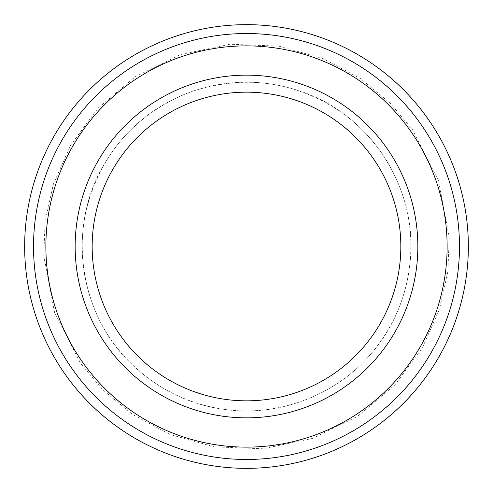 <?xml version="1.0" encoding="UTF-8"?>
<svg xmlns="http://www.w3.org/2000/svg" width="493" height="493" viewBox="0 0 493 493"><rect width="100%" height="100%" fill="white"/><g stroke="black" fill="none" stroke-linecap="round" stroke-linejoin="round"><path stroke-width="0.37" stroke-dasharray="2.46 1.85" d="M88.074 311.773A171.342 171.342 0 0 1 269.184 76.662A171.342 171.342 0 0 1 382.241 351.065A171.342 171.342 0 0 1 88.074 311.773M103.807 305.29A154.327 154.327 0 0 0 368.758 340.681A154.327 154.327 0 0 0 266.935 93.528A154.327 154.327 0 0 0 103.807 305.29M24.65 246.5A221.85 221.85 0 0 0 357.425 438.628A221.85 221.85 0 0 0 357.425 54.372A221.85 221.85 0 0 0 24.65 246.5M33.524 246.5A212.976 212.976 0 0 0 352.988 430.944A212.976 212.976 0 0 0 352.988 62.056A212.976 212.976 0 0 0 33.524 246.5A212.976 212.976 0 0 0 352.988 430.944A212.976 212.976 0 0 0 352.988 62.056A212.976 212.976 0 0 0 33.524 246.5A212.976 212.976 0 0 1 352.988 62.056A212.976 212.976 0 0 1 352.988 430.944A212.976 212.976 0 0 1 33.524 246.5A212.976 212.976 0 0 1 246.5 33.524A212.976 212.976 0 0 1 459.476 246.5A212.976 212.976 0 0 1 246.5 459.476A212.976 212.976 0 0 0 430.944 140.012A212.976 212.976 0 0 0 62.056 140.012A212.976 212.976 0 0 0 246.5 459.476A212.976 212.976 0 0 1 33.524 246.5M45.867 246.5A200.633 200.633 0 0 0 346.813 420.252A200.633 200.633 0 0 0 346.813 72.748A200.633 200.633 0 0 0 45.867 246.5A200.633 200.633 0 0 0 246.5 447.133A200.633 200.633 0 0 0 447.133 246.5A200.633 200.633 0 0 0 246.5 45.867A200.633 200.633 0 0 0 45.867 246.5A200.633 200.633 0 0 1 346.813 72.748A200.633 200.633 0 0 1 346.813 420.252A200.633 200.633 0 0 1 45.867 246.5M438.48 180.703L412.382 129.579L390.234 103.228L360.605 78.67L323.161 58.593L278.785 46.139L229.984 44.228L180.703 54.52L135.47 76.618L98.101 108.066L70.69 145.121L53.435 183.951L45.097 221.517L43.772 255.91L54.52 312.297L80.618 363.421L102.766 389.772L132.395 414.33L169.839 434.407L214.215 446.861L263.015 448.772L312.297 438.48L357.53 416.382L394.899 384.934L422.31 347.879L439.565 309.049L447.903 271.483L449.228 237.09L438.48 180.703M94.533 309.111C81.61 277.097 78.806 244.22 86.133 210.48C99.876 155.942 132.457 117.291 183.889 94.533C222.405 79.188 261.308 78.116 300.613 91.304C370.835 114.438 418.643 189.343 410.053 262.769C406.682 294.765 395.066 323.42 375.204 348.73C340.225 393.716 279.827 417.861 223.514 409.245C167.016 401.906 115.726 362.072 94.533 309.111M401.986 193.213C390.555 160.632 370.958 134.09 343.183 113.581C296.86 81.684 246.87 74.166 193.213 91.014C154.155 104.917 124.218 129.795 103.401 165.642C65.926 229.374 79.465 317.202 134.386 366.687C158.037 388.496 185.682 402.35 217.308 408.247C273.276 418.958 334.587 397.216 371.198 353.573C408.789 310.763 421.022 246.981 401.986 193.213"/><path stroke-width="0.74" d="M88.074 311.773A171.342 171.342 0 0 0 382.241 351.065A171.342 171.342 0 0 0 269.184 76.662A171.342 171.342 0 0 0 88.074 311.773M103.807 305.29A154.327 154.327 0 0 1 266.935 93.528A154.327 154.327 0 0 1 368.758 340.681A154.327 154.327 0 0 1 103.807 305.29M24.65 246.5A221.85 221.85 0 0 1 357.425 54.372A221.85 221.85 0 0 1 357.425 438.628A221.85 221.85 0 0 1 24.65 246.5M33.524 246.5A212.976 212.976 0 0 1 352.988 62.056A212.976 212.976 0 0 1 352.988 430.944A212.976 212.976 0 0 1 33.524 246.5M45.867 246.5A200.633 200.633 0 0 1 346.813 72.748A200.633 200.633 0 0 1 346.813 420.252A200.633 200.633 0 0 1 45.867 246.5"/></g></svg>
